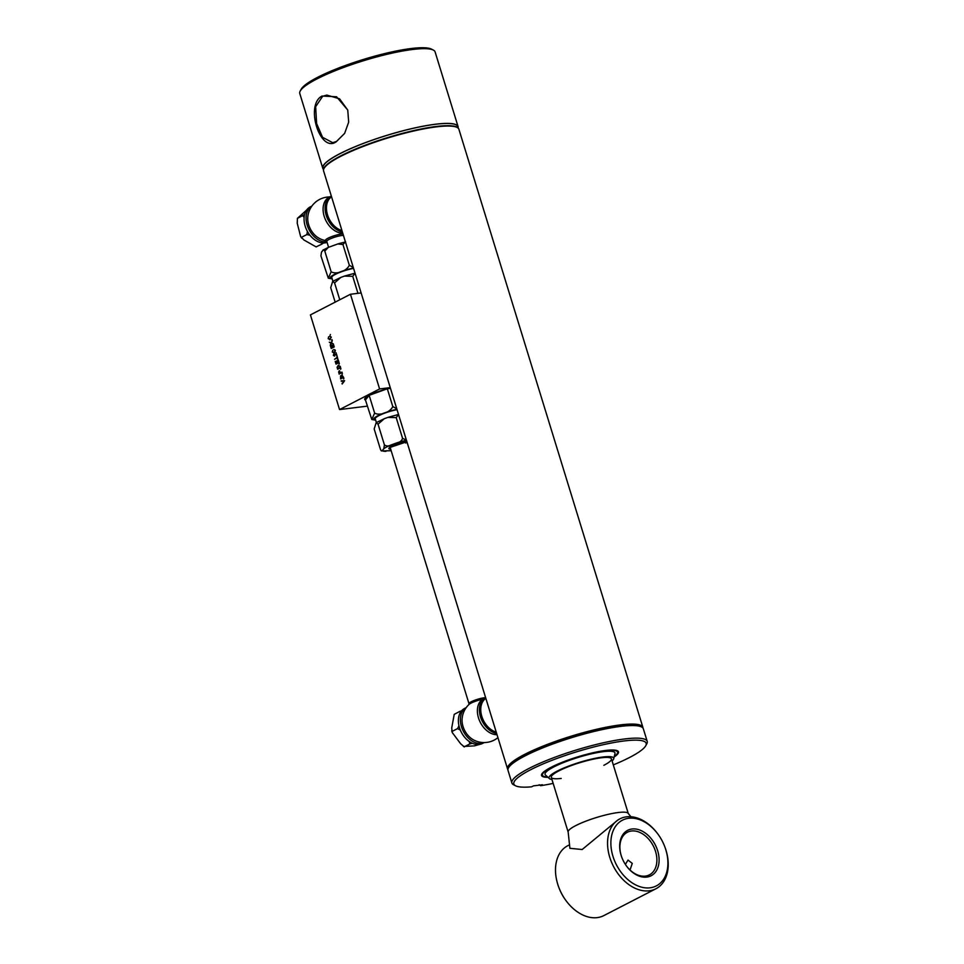 <?xml version="1.0" encoding="UTF-8"?>
<svg xmlns="http://www.w3.org/2000/svg" width="964" height="964" viewBox="0 0 964 964"><rect width="100%" height="100%" fill="white"/><g stroke="black" fill="none" stroke-linecap="round" stroke-linejoin="round"><path stroke-width="1.45" d="M642.988 728.085A70.794 12.604 162.9 0 0 642.88 727.314L458.9 129.284A70.794 12.604 162.9 0 0 457.117 127.441A70.794 12.604 162.9 0 0 407.7 132.442A70.794 12.604 162.9 0 0 340.629 156.373A70.794 12.604 162.9 0 0 324.037 168.387A70.794 12.604 162.9 0 0 323.591 170.905L507.558 768.935A70.794 12.604 162.9 0 0 507.92 769.634M642.88 727.314A70.794 12.604 162.9 0 0 597.584 729.061A70.794 12.604 162.9 0 0 524.609 754.402A70.794 12.604 162.9 0 0 507.558 768.935M324.037 168.387L324.338 167.82A70.312 12.52 -17.1 0 1 340.822 155.891A70.312 12.52 -17.1 0 1 407.459 132.116A70.312 12.52 -17.1 0 1 456.538 127.152L457.117 127.441M641.036 726.723A69.998 12.46 162.9 0 0 592.715 731.158A69.998 12.46 162.9 0 0 525.392 755.077A69.998 12.46 162.9 0 0 508.751 767.416M568.133 832.089A31.463 5.603 -17.1 0 1 575.713 825.63A31.463 5.603 -17.1 0 1 608.151 814.363A31.463 5.603 -17.1 0 1 628.275 813.592M613.297 764.898A69.215 12.315 162.9 0 0 645.723 745.774A69.215 12.315 162.9 0 0 624.045 740.967A69.215 12.315 162.9 0 0 545.937 762.741A69.215 12.315 162.9 0 0 515.595 785.805A69.215 12.315 162.9 0 0 531.634 786.817L533.453 785.877L542.455 784.768L540.635 785.696A69.215 12.315 162.9 0 0 553.155 783.395M515.595 785.805L513.679 784.829A70.794 12.604 -17.1 0 1 511.884 782.997A70.794 12.604 -17.1 0 1 550.131 759.066A70.794 12.604 -17.1 0 1 624.6 738.966A70.794 12.604 -17.1 0 1 647.206 741.364A70.794 12.604 -17.1 0 1 646.76 743.883L645.723 745.774M647.206 741.364L643.337 728.784A70.794 12.604 162.9 0 0 641.554 726.952A70.794 12.604 162.9 0 0 620.732 726.386A70.794 12.604 162.9 0 0 551.926 744.329A70.794 12.604 162.9 0 0 508.462 767.898A70.794 12.604 162.9 0 0 508.016 770.417L511.884 782.997M508.462 767.898L508.98 766.958A69.998 12.46 -17.1 0 1 551.962 743.654A69.998 12.46 -17.1 0 1 619.997 725.904A69.998 12.46 -17.1 0 1 640.59 726.47L641.554 726.952M548.01 777.321A40.235 7.158 -17.1 0 1 541.539 774.707A40.235 7.158 -17.1 0 1 565.121 761.174A40.235 7.158 -17.1 0 1 605.609 750.462A40.235 7.158 -17.1 0 1 618.032 751.173A40.235 7.158 -17.1 0 1 614.152 756.981M540.635 785.696L539.177 784.744M614.261 756.511A39.331 7.001 162.9 0 0 617.587 752.101A39.331 7.001 162.9 0 0 592.426 753.065A39.331 7.001 162.9 0 0 551.878 767.151A39.331 7.001 162.9 0 0 542.419 775.225A39.331 7.001 162.9 0 0 547.648 777.008M612.092 760.958A33.824 6.025 162.9 0 0 613.694 758.813A33.824 6.025 162.9 0 0 593.655 758.632A33.824 6.025 162.9 0 0 557.18 771.104A33.824 6.025 162.9 0 0 549.408 778.599A33.824 6.025 162.9 0 0 551.95 779.454M613.694 758.813L614.972 753.619A36.572 6.507 162.9 0 0 593.282 753.426A36.572 6.507 162.9 0 0 553.854 766.91A36.572 6.507 162.9 0 0 545.443 775.008L549.408 778.599M603.862 765.308A31.463 5.603 162.9 0 0 601.391 757.776A31.463 5.603 162.9 0 0 558.867 770.887A31.463 5.603 162.9 0 0 561.193 778.43M336.159 141.853C319.807 153.24 304.853 104.582 322.06 96.039L336.557 96.774L347.751 110.065L348.679 122.139L344.63 133.369L336.159 141.853M347.775 110.137L339.581 98.822L326.784 95.062L322.615 96.328L315.65 106.691L316.626 123.561L322.542 137.298L332.688 142.672L336.496 141.455L344.546 133.502M323.579 169.471A70.553 12.556 -17.1 0 1 340.654 155.915A70.553 12.556 -17.1 0 1 411.074 131.188A70.553 12.556 -17.1 0 1 458.105 128.091M323.506 169.857L322.988 168.182A70.553 12.556 -17.1 0 1 339.979 153.698A70.553 12.556 -17.1 0 1 412.713 128.429A70.553 12.556 -17.1 0 1 457.864 126.682L458.382 128.369M323.289 169.158A70.794 12.604 -17.1 0 1 322.771 168.242A70.794 12.604 -17.1 0 1 339.81 153.71A70.794 12.604 -17.1 0 1 412.785 128.369A70.794 12.604 -17.1 0 1 458.081 126.621A70.794 12.604 -17.1 0 1 458.165 127.67M458.081 126.621L435.101 51.899A70.794 12.604 162.9 0 0 433.318 50.068A70.794 12.604 162.9 0 0 383.901 55.056A70.794 12.604 162.9 0 0 316.819 79A70.794 12.604 162.9 0 0 300.226 91.014A70.794 12.604 162.9 0 0 299.78 93.532L322.771 168.242M300.226 91.014L301.262 89.122A69.215 12.315 -17.1 0 1 317.493 77.385A69.215 12.315 -17.1 0 1 383.082 53.972A69.215 12.315 -17.1 0 1 431.39 49.092L433.318 50.068M630.022 869.998L632.276 863.419L628.022 860.069L625.371 864.383M626.395 865.889A23.992 16.75 62.7 0 0 649.375 874.878A23.992 16.75 62.7 0 0 655.544 851.429A23.992 16.75 62.7 0 0 627.407 832.233A23.992 16.75 62.7 0 0 621.238 855.683A23.992 16.75 62.7 0 0 621.394 856.165M566.001 900.617L565.687 900.195A36.969 25.811 -117.3 0 1 558.216 885.687L558.048 885.193A39.331 27.462 62.7 0 0 566.001 900.617A39.331 27.462 62.7 0 0 603.85 915.595L655.906 888.772A39.331 27.462 -117.3 0 1 609.766 857.309A39.331 27.462 -117.3 0 1 619.876 818.858A39.331 27.462 -117.3 0 1 657.725 833.836L658.038 834.258A36.969 25.811 62.7 0 0 622.792 820.015A36.969 25.811 62.7 0 0 612.959 856.321A36.969 25.811 62.7 0 0 650.085 887.808A36.969 25.811 62.7 0 0 665.823 849.754A36.969 25.811 62.7 0 0 665.509 848.766A36.969 25.811 62.7 0 0 658.038 834.258M568.881 845.139L567.82 845.681A39.331 27.462 62.7 0 0 557.71 884.133A39.331 27.462 62.7 0 0 558.048 885.193M665.509 848.766L665.678 849.26A39.331 27.462 -117.3 0 1 666.016 850.32A39.331 27.462 -117.3 0 1 655.906 888.772M621.117 855.309A25.558 17.846 -117.3 0 1 631.998 829.004A25.558 17.846 -117.3 0 1 657.677 850.778A25.558 17.846 -117.3 0 1 650.869 875.878A25.558 17.846 -117.3 0 1 626.504 866.034A25.558 17.846 -117.3 0 1 621.334 855.996A25.558 17.846 -117.3 0 1 621.117 855.309M331.556 196.801A18.931 13.219 62.7 0 0 327.519 214.827A18.931 13.219 62.7 0 0 327.688 215.346A18.931 13.219 62.7 0 0 331.508 222.768A18.931 13.219 62.7 0 0 341.943 230.565M331.423 222.648A17.677 12.339 -117.3 0 1 331.351 222.539A17.677 12.339 -117.3 0 1 327.772 215.611A17.677 12.339 -117.3 0 1 327.724 215.478M485.723 724.217A17.677 12.339 -117.3 0 1 485.651 724.109A17.677 12.339 -117.3 0 1 482.072 717.168A17.677 12.339 -117.3 0 1 482.036 717.035M485.856 698.37A18.931 13.219 62.7 0 0 481.819 716.397A18.931 13.219 62.7 0 0 481.988 716.903A18.931 13.219 62.7 0 0 485.808 724.338A18.931 13.219 62.7 0 0 496.243 732.122M630.89 816.725L628.034 813.17A31.463 5.603 162.9 0 0 606.922 814.652A31.463 5.603 162.9 0 0 575.713 825.63A31.463 5.603 162.9 0 0 568.109 831.607L569.905 848.308L582.172 849.513L617.623 820.219M329.555 196.957A22.027 22.027 0 0 0 307.793 217.165A17.497 12.219 -117.3 0 0 318.494 237.903A22.027 22.027 0 0 0 326.23 240.723A10.279 1.832 -17.1 0 1 328.037 238.204A10.279 1.832 -17.1 0 1 341.919 233.927A10.279 1.832 -17.1 0 1 342.943 233.83M482.578 699.249A10.279 1.832 162.9 0 0 471.059 703.13A10.279 1.832 162.9 0 0 468.998 704.455A22.027 22.027 0 0 0 462.105 718.722A17.497 12.219 -117.3 0 0 472.794 739.472A22.027 22.027 0 0 0 497.93 737.641M460.491 712.3L459.72 711.432L454.213 714.372L451.718 727.989L452.261 732.544L460.647 743.774L464.371 746.931L463.407 746.437L474.457 745.871L479.843 744.353M452.261 732.544L451.706 730.736L452.405 731.254L457.587 728.591L458.96 725.747M460.358 730.134L457.587 728.591M459.72 711.432L461.539 710.854M472.288 743.256L469.733 743.979L469.348 741.593M464.552 746.642L469.733 743.979M309.998 235.264L306.889 234.541L301.708 237.204L301.72 238.168L300.635 236.554L303.913 239.976L316.108 246.892L321.856 244.121L321.506 242.783M306.697 209.995L297.43 218.334L297.225 223.19L300.635 236.554M306.889 234.541L307.396 231.36M304.142 217.286L302.612 215.659L304.696 214.201M297.43 218.334L302.612 215.659M323.555 242.964L321.856 244.121M496.653 733.484A19.666 13.725 -117.3 0 1 480.494 716.867A19.666 13.725 -117.3 0 1 485.555 697.647A19.666 13.725 -117.3 0 1 485.615 697.611M497.038 734.737A19.666 13.725 -117.3 0 1 478.493 717.903A19.666 13.725 -117.3 0 1 483.554 698.671L485.555 697.647M466.227 707.6L464.528 708.48A19.666 13.725 -117.3 0 0 459.479 727.7A19.666 13.725 -117.3 0 0 482.542 743.437L484.241 742.557A19.666 13.725 -117.3 0 1 461.479 726.675A19.666 13.725 -117.3 0 1 466.214 707.612M326.917 241.856A19.666 13.725 -117.3 0 1 307.179 225.106A19.666 13.725 -117.3 0 1 311.914 206.055L310.227 206.911A19.666 13.725 -117.3 0 0 305.178 226.142A19.666 13.725 -117.3 0 0 327.073 242.386M342.353 231.926A19.666 13.725 -117.3 0 1 326.194 215.309A19.666 13.725 -117.3 0 1 331.255 196.078A19.666 13.725 -117.3 0 1 331.315 196.041M342.738 233.168A19.666 13.725 -117.3 0 1 324.193 216.334A19.666 13.725 -117.3 0 1 329.254 197.114L331.255 196.078M398.542 414.556L396.204 417.629L387.902 417.388L384.262 418.713L378.045 424.184L376.153 422.69L374.177 428.98L380.551 449.694L381.358 450.923L382.527 450.309L383.805 448.718L384.419 444.898C386.407 446.308 388.661 446.32 391.155 444.934L397.204 442.741C399.976 442.223 401.771 440.753 402.566 438.343L406.398 440.102M376.394 422.521L375.237 418.762A15.267 2.711 -17.1 0 1 378.912 415.629A15.267 2.711 -17.1 0 1 397.035 409.664M365.428 399.964L369.031 395.505A19.654 3.494 -17.1 0 0 364.681 399.337A19.654 3.494 -17.1 0 0 365.428 399.964L371.779 419.485L374.635 413.086C379.768 416.111 390.275 412.351 392.782 406.531L396.77 408.808M335.123 349.944A17.701 12.351 -117.3 0 1 333.918 349.619M330.785 345.69L331.339 348.438A17.701 12.351 -117.3 0 1 331.218 348.414M335.159 302.154L330.712 287.682L332.688 281.392L334.58 282.898L339.774 299.768M332.929 281.235L331.773 277.463A15.267 2.711 -17.1 0 1 335.448 274.33A15.267 2.711 -17.1 0 1 353.571 268.378M322.82 250.459C323.253 249.327 323.904 249.543 324.796 251.086L331.158 271.8L328.302 278.186L320.928 255.87L321.53 252.05L323.386 249.905L328.326 247.387L337.834 243.94L342.943 244.519L345.317 242M369.031 395.505L369.79 395.107A19.654 3.494 -17.1 0 1 386.709 388.998L387.817 388.721A19.654 3.494 -17.1 0 1 390.408 388.106A17.304 3.085 -17.1 0 0 390.263 388.143M366.802 398.265L366.778 398.204A17.304 3.085 -17.1 0 1 368.646 395.987M370.706 394.782A17.304 3.085 -17.1 0 1 370.947 394.65A17.304 3.085 -17.1 0 1 374.779 392.902M384.419 444.898L378.045 424.184M402.566 438.343L396.204 417.629M365.705 399.626A19.654 3.494 -17.1 0 1 364.645 399.108M334.665 359.211L337.183 357.427L336.858 355.451M337.557 357.716L334.556 359.259L337.063 357.439L336.846 355.415L337.557 357.716M339.424 373.381L340.533 372.863L339.4 371.297M340.87 372.646L341.991 372.104M339.22 374.032L338.641 371.959L339.521 370.754M339.135 370.863L340.762 372.694L342.124 372.526L339.111 374.08L339.135 370.863M342.16 377.587L343.232 377.081L342.148 375.562M340.919 378.225L341.822 377.804L340.87 376.358M340.702 378.864L340.678 375.924L342.244 375.02M340.678 375.924L341.461 376.093M341.895 375.117L343.606 377.37L340.605 378.924L340.557 375.936L341.895 375.117M343.811 381.154L341.184 380.804L344.618 380.659L342.172 384.009L344.353 381.093L341.328 381.286M343.931 381.527L342.027 383.527M334.58 282.898L340.798 277.415L344.437 276.102L352.728 276.331L355.077 273.258M352.728 276.331L357.957 293.333M342.943 244.519L349.317 265.233C346.883 270.992 336.388 274.812 331.158 271.8M353.306 267.522L349.317 265.233M324.796 251.086L328.326 247.387M367.151 406.157L339.557 409.579L310.42 314.891L350.462 294.261L361.126 292.935M340.629 369.296L340.919 368.609L340.629 369.296M339.051 364.163L339.34 363.476L339.051 364.163M336.014 352.704L336.749 355.065L333.954 354.294L333.64 355.246L334.58 356.114L333.327 355.391L333.821 353.836L336.195 354.607L336.014 352.704M336.195 354.607L336.026 352.74M334.701 356.102L333.436 355.379L334.159 353.74M333.749 355.234L334.592 355.62M336.858 355.053L334.062 354.282M331.146 342.75L332.279 340.533L331.52 342.871L333.303 343.883L331.303 343.28L330.266 345.317L330.929 343.172L329.314 342.196L331.255 342.738L332.315 340.666M330.339 345.172L331.038 343.16L329.435 342.244M333.291 343.835L331.399 343.305M330.339 339.581L328.182 338.677L328.64 336.798L328.531 338.521L330.086 339.135L330.929 337.328L329.796 336.135L331.279 337.135L329.616 339.798M328.29 338.665L328.748 336.785M330.194 339.123L330.929 337.328M331.038 337.316L329.977 336.111M330.218 339.593L328.182 338.677M337.846 358.644L337.557 359.319L337.846 358.644M342.401 373.454L342.112 374.14L342.401 373.454M343.895 378.298L343.606 378.973L343.895 378.298M339.557 409.579L379.599 388.95L350.462 294.261M340.232 366.38L340.629 367.694L337.629 369.236L337.075 367.248L338.183 365.477L340.232 366.38M338.219 359.849L339.051 362.56L336.05 364.103L335.231 361.452L336.255 363.464L337.195 362.982L336.906 360.729L337.545 362.801L338.557 362.283L338.219 359.849L338.665 362.259L337.653 362.789M335.038 350.703L333.906 349.51L335.388 350.51L334.339 352.969L332.291 352.053L332.761 350.173L332.652 351.896L334.195 352.511L335.038 350.703M333.411 344.232L334.243 346.932L331.242 348.486L330.423 345.835L331.447 347.847L332.387 347.365L331.749 345.281L332.737 347.185L333.749 346.654L333.411 344.232M331.99 339.617L331.7 340.292L331.99 339.617M330.411 334.484L330.122 335.171L330.411 334.484M390.263 387.624L379.599 388.95M374.635 413.086L369.164 395.336M392.782 406.531L387.323 388.781M369.79 395.107L386.709 388.998M387.817 388.721L390.492 388.384M391.143 450.658A17.617 3.133 162.9 0 1 390.757 450.73L381.358 450.923M405.675 443.03A9.435 1.675 162.9 0 0 407.049 442.223M339.328 373.442L340.413 372.875L339.292 371.321L339.328 373.442M336.352 363.416L337.304 362.97L336.918 360.765M336.147 364.055L335.593 361.307M332.833 347.124L333.869 346.642L333.423 344.269M331.556 347.787L332.496 347.341L332.11 345.136M337.834 368.597L340.135 367.404L339.111 365.73L337.46 367.151L337.834 368.597M342.063 377.635L343.112 377.093L342.039 375.574L342.063 377.635M340.81 378.274L341.714 377.816L340.75 376.37L340.81 378.274M343.425 235.397A9.435 1.675 162.9 0 0 329.037 239.446A9.435 1.675 162.9 0 0 326.76 241.386L328.579 247.29M390.071 447.151L468.986 703.684A9.435 1.675 -17.1 0 1 471.263 701.756A9.435 1.675 -17.1 0 1 485.434 697.707M390.661 449.091A11.014 1.964 -17.1 0 1 391.517 446.32A11.014 1.964 -17.1 0 1 406.892 441.681M375.611 419.979A16.834 3 -17.1 0 1 377.792 415.773A16.834 3 -17.1 0 1 396.939 409.351M332.146 278.68A16.834 3 -17.1 0 1 334.327 274.475A16.834 3 -17.1 0 1 353.475 268.064M406.459 440.271A17.617 3.133 162.9 0 0 397.204 442.741M391.155 444.934A17.617 3.133 162.9 0 0 383.805 448.718M339.051 243.615A17.617 3.133 -17.1 0 1 344.726 242.169M382.527 450.309A17.617 3.133 162.9 0 0 385.998 451.321M568.073 831.86L551.3 777.346M628.215 813.363L611.441 758.849M617.141 750.655L617.587 752.101M541.973 773.779L542.419 775.225M326.76 241.386L326.338 240.735M468.986 703.684L468.914 704.551M389.914 446.645L389.83 447.513L406.904 441.741M376.153 422.69L384.262 418.713M388.203 417.292L398.518 414.472M332.688 281.392L340.798 277.415M328.302 278.186L332.038 278.885M337.834 243.94L345.642 241.928M344.714 276.005L355.053 273.173M371.779 419.485L375.514 420.184"/></g></svg>
